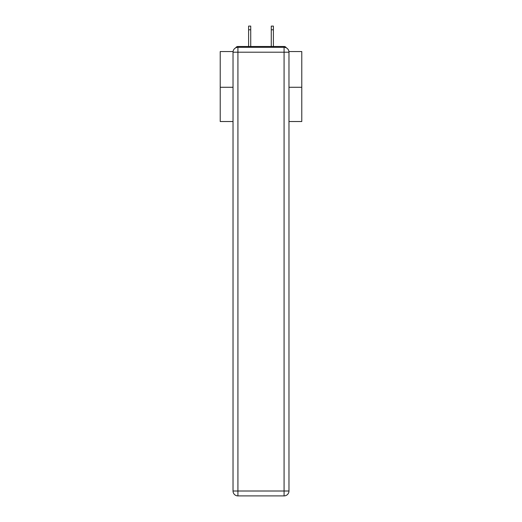 <?xml version="1.0" encoding="UTF-8"?>
<svg xmlns="http://www.w3.org/2000/svg" width="522" height="522" viewBox="0 0 522 522"><rect width="100%" height="100%" fill="white"/><g stroke="black" fill="none" stroke-linecap="round" stroke-linejoin="round"><path stroke-width="0.78" d="M288.934 51.547L301.781 51.547L301.781 121.528L288.973 121.528M233.027 87.272L220.219 87.272L220.219 121.528L233.027 121.528M220.219 87.272L220.219 51.547L233.066 51.547M301.781 87.272L288.973 87.272M286.258 47.815A2.447 2.447 0 0 0 284.079 46.491L237.921 46.491A2.447 2.447 0 0 0 235.742 47.815M284.079 46.491L273.724 46.491M248.276 46.491L237.921 46.491M237.921 47.306L284.079 47.306A4.894 4.894 0 0 1 288.973 52.2L288.973 491.006A4.894 4.894 0 0 1 284.079 495.9L237.921 495.9L237.921 491.006L284.079 491.006L284.079 52.2L237.921 52.2L237.921 491.006L233.027 491.006L233.027 52.2L237.921 52.2L237.921 47.306A4.894 4.894 0 0 0 233.027 52.2A4.894 4.894 0 0 1 237.921 47.306M233.027 491.006A4.894 4.894 0 0 0 237.921 495.9A4.894 4.894 0 0 1 233.027 491.006M250.723 29.774L248.602 29.774L248.602 26.1L250.723 26.1L250.723 46.491M248.602 29.774L248.602 46.491M271.277 46.491L271.277 26.1L273.397 26.1L273.397 29.774L271.277 29.774M273.397 46.491L273.397 29.774M284.079 495.9A4.894 4.894 0 0 0 288.973 491.006L284.079 491.006L284.079 495.9M288.973 52.2A4.894 4.894 0 0 0 284.079 47.306L284.079 52.2L288.973 52.2"/></g></svg>

